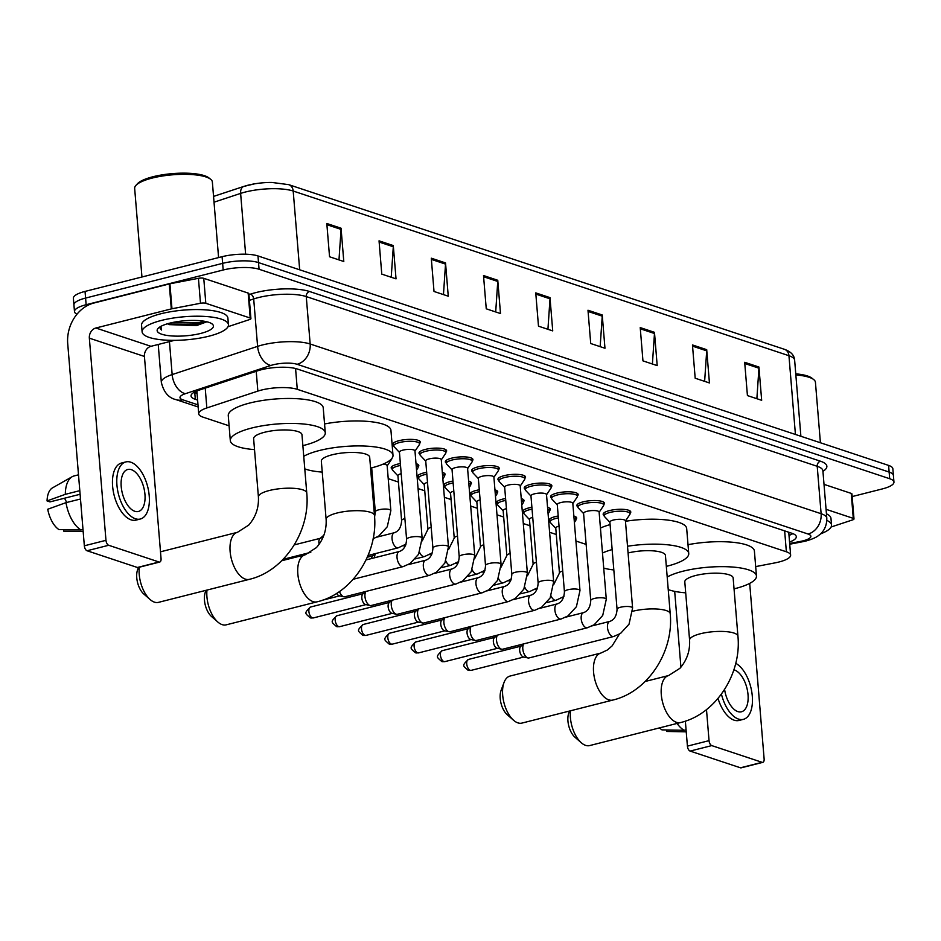 <?xml version="1.0" encoding="UTF-8"?>
<svg xmlns="http://www.w3.org/2000/svg" width="941" height="941" viewBox="0 0 941 941"><rect width="100%" height="100%" fill="white"/><g stroke="black" fill="none" stroke-linecap="round" stroke-linejoin="round"><path stroke-width="1.41" d="M550.003 521.49A13.856 3.705 -4.7 0 1 549.038 520.279A13.856 3.705 -4.7 0 1 555.249 516.621A13.856 3.705 -4.7 0 1 558.213 515.997M523.702 512.751A13.856 3.705 -4.7 0 1 522.726 511.539A13.856 3.705 -4.7 0 1 528.948 507.881A13.856 3.705 -4.7 0 1 531.9 507.258M497.389 504.023A13.856 3.705 -4.7 0 1 496.425 502.8A13.856 3.705 -4.7 0 1 502.635 499.142A13.856 3.705 -4.7 0 1 505.588 498.518M471.088 495.284A13.856 3.705 -4.7 0 1 470.112 494.072A13.856 3.705 -4.7 0 1 476.334 490.402A13.856 3.705 -4.7 0 1 479.287 489.791M444.775 486.544A13.856 3.705 -4.7 0 1 443.811 485.333A13.856 3.705 -4.7 0 1 450.021 481.663A13.856 3.705 -4.7 0 1 452.974 481.051M418.463 477.805A13.856 3.705 -4.7 0 1 417.498 476.593A13.856 3.705 -4.7 0 1 423.721 472.935A13.856 3.705 -4.7 0 1 426.673 472.311M392.162 469.065A13.856 3.705 -4.7 0 1 391.185 467.853A13.856 3.705 -4.7 0 1 397.408 464.195A13.856 3.705 -4.7 0 1 400.36 463.572M577.821 506.752A13.856 3.705 -4.7 0 1 576.857 505.529A13.856 3.705 -4.7 0 1 583.067 501.871A13.856 3.705 -4.7 0 1 597.088 500.612A13.856 3.705 -4.7 0 1 604.475 503.259A13.856 3.705 -4.7 0 1 603.722 504.611M551.508 498.012A13.856 3.705 -4.7 0 1 550.544 496.789A13.856 3.705 -4.7 0 1 556.766 493.131A13.856 3.705 -4.7 0 1 570.775 491.884A13.856 3.705 -4.7 0 1 578.174 494.519A13.856 3.705 -4.7 0 1 577.409 495.883M525.207 489.273A13.856 3.705 -4.7 0 1 524.231 488.061A13.856 3.705 -4.7 0 1 530.453 484.392A13.856 3.705 -4.7 0 1 544.474 483.145A13.856 3.705 -4.7 0 1 551.861 485.779A13.856 3.705 -4.7 0 1 551.108 487.144M498.895 480.533A13.856 3.705 -4.7 0 1 497.93 479.322A13.856 3.705 -4.7 0 1 504.141 475.664A13.856 3.705 -4.7 0 1 518.162 474.405A13.856 3.705 -4.7 0 1 525.56 477.052A13.856 3.705 -4.7 0 1 524.796 478.404M604.134 515.48A13.856 3.705 -4.7 0 1 603.157 514.268A13.856 3.705 -4.7 0 1 609.38 510.61A13.856 3.705 -4.7 0 1 623.389 509.352A13.856 3.705 -4.7 0 1 630.788 511.998A13.856 3.705 -4.7 0 1 630.035 513.351M472.594 471.794A13.856 3.705 -4.7 0 1 471.617 470.582A13.856 3.705 -4.7 0 1 477.84 466.924A13.856 3.705 -4.7 0 1 491.861 465.666A13.856 3.705 -4.7 0 1 499.248 468.312A13.856 3.705 -4.7 0 1 498.495 469.665M446.281 463.054A13.856 3.705 -4.7 0 1 445.316 461.843A13.856 3.705 -4.7 0 1 451.527 458.185A13.856 3.705 -4.7 0 1 465.548 456.926A13.856 3.705 -4.7 0 1 472.947 459.573A13.856 3.705 -4.7 0 1 472.182 460.925M419.98 454.315A13.856 3.705 -4.7 0 1 419.004 453.103A13.856 3.705 -4.7 0 1 425.226 449.445A13.856 3.705 -4.7 0 1 439.247 448.187A13.856 3.705 -4.7 0 1 446.634 450.833A13.856 3.705 -4.7 0 1 445.881 452.186M393.667 445.575A13.856 3.705 -4.7 0 1 392.703 444.364A13.856 3.705 -4.7 0 1 398.913 440.706A13.856 3.705 -4.7 0 1 412.934 439.447A13.856 3.705 -4.7 0 1 420.333 442.094A13.856 3.705 -4.7 0 1 419.568 443.446M755.682 566.6L774.996 562.883A25.983 6.94 175.3 0 0 778.972 562A25.983 6.94 175.3 0 0 790.628 555.143A25.983 6.94 175.3 0 0 786.37 551.791L297.274 389.327A25.983 6.94 175.3 0 0 257.846 391.103L206.844 407.947A25.983 6.94 175.3 0 0 198.727 413.793A25.983 6.94 175.3 0 0 202.997 417.145L229.098 425.814M370.977 472.935L372.142 473.323M388.221 478.663L398.443 482.063M418.063 488.579L424.756 490.802M444.375 497.319L451.057 499.542M470.676 506.058L477.369 508.281M496.989 514.798L503.67 517.021M523.29 523.537L529.983 525.76M549.603 532.277L556.284 534.488M575.904 541.016L586.137 544.404M573.857 516.056A13.856 3.705 -4.7 0 1 576.668 518.009A13.856 3.705 -4.7 0 1 575.904 519.361M547.556 507.317A13.856 3.705 -4.7 0 1 550.356 509.269A13.856 3.705 -4.7 0 1 549.603 510.622M521.243 498.589A13.856 3.705 -4.7 0 1 524.043 500.53A13.856 3.705 -4.7 0 1 523.29 501.894M494.931 489.849A13.856 3.705 -4.7 0 1 497.742 491.79A13.856 3.705 -4.7 0 1 496.989 493.155M468.63 481.11A13.856 3.705 -4.7 0 1 471.429 483.051A13.856 3.705 -4.7 0 1 470.676 484.415M442.317 472.37A13.856 3.705 -4.7 0 1 445.128 474.323A13.856 3.705 -4.7 0 1 444.364 475.675M416.016 463.631A13.856 3.705 -4.7 0 1 418.816 465.583A13.856 3.705 -4.7 0 1 418.063 466.936M789.558 542.051A25.983 6.94 175.3 0 0 796.309 536.688A25.983 6.94 175.3 0 0 792.04 533.335L297.238 368.99A25.983 6.94 175.3 0 0 257.822 370.754L199.163 390.127A25.983 6.94 175.3 0 0 191.047 395.961A25.983 6.94 175.3 0 0 195.305 399.313L197.598 400.078M792.84 533.629A25.983 6.94 -4.7 0 1 789.005 535.394M76.962 314.223A25.983 6.94 -4.7 0 1 74.48 311.589A25.983 6.94 -4.7 0 1 86.137 304.719L223.182 269.996A25.983 6.94 -4.7 0 1 259.069 269.255L889.692 478.722A25.983 6.94 -4.7 0 1 893.95 482.074A25.983 6.94 -4.7 0 1 882.293 488.932L852.158 496.566M74.48 311.589L73.386 298.273A25.983 6.94 -4.7 0 1 85.043 291.416L222.088 256.693A25.983 6.94 -4.7 0 1 257.975 255.94L888.598 465.407L889.139 472.064A25.983 6.94 -4.7 0 1 893.397 475.417A25.983 6.94 -4.7 0 0 889.139 472.064L258.528 262.598L889.139 472.064L889.692 478.722M222.088 256.693L222.641 263.351A25.983 6.94 -4.7 0 1 258.528 262.598A25.983 6.94 -4.7 0 0 222.641 263.351L85.596 298.062L222.641 263.351L223.182 269.996M73.939 304.931A25.983 6.94 -4.7 0 1 85.596 298.062A25.983 6.94 -4.7 0 0 73.939 304.931M197.057 393.42L194.763 392.668A25.983 6.94 -4.7 0 1 193.964 392.373M326.809 223.488L329.55 256.764L343.794 261.504L341.054 228.216L326.809 223.488M338.983 259.904L341.065 229.392A6.928 5.658 -71.6 0 0 341.054 228.216M379.047 240.837L381.775 274.113L396.032 278.854L393.291 245.566L379.047 240.837M391.221 277.254L393.303 246.754A6.928 5.658 -71.6 0 0 393.291 245.566M431.284 258.187L434.013 291.463L448.257 296.203L445.528 262.915L431.284 258.187M443.458 294.604L445.528 264.103A6.928 5.658 -71.6 0 0 445.528 262.915M483.509 275.537L486.25 308.813L500.494 313.553L497.765 280.277L483.509 275.537M495.695 311.953L497.765 281.453A6.928 5.658 -71.6 0 0 497.765 280.277M744.684 362.297L747.425 395.573L761.669 400.301L758.928 367.025L744.684 362.297M756.87 398.713L758.94 368.202A6.928 5.658 -71.6 0 0 758.928 367.025M692.458 344.947L695.187 378.223L709.432 382.952L706.703 349.676L692.458 344.947M704.633 381.352L706.703 350.852A6.928 5.658 -71.6 0 0 706.703 349.676M640.221 327.586L642.95 360.874L657.194 365.602L654.466 332.326L640.221 327.586M652.395 364.002L654.477 333.502A6.928 5.658 -71.6 0 0 654.466 332.326M587.984 310.236L590.725 343.524L604.969 348.252L602.228 314.976L587.984 310.236M600.158 346.653L602.24 316.152A6.928 5.658 -71.6 0 0 602.228 314.976M535.747 292.886L538.487 326.174L552.732 330.903L549.991 297.627L535.747 292.886M547.933 329.303L550.003 298.803A6.928 5.658 -71.6 0 0 549.991 297.627M213.548 196.41L243.837 186.412A8.657 5.599 71.7 0 1 244.237 186.306A28.418 7.599 -4.7 0 1 254.329 183.883A28.418 7.599 -4.7 0 1 271.867 182.448L288.711 184.648A8.657 7.069 108.4 0 1 293.192 191.035A34.652 9.257 175.3 0 0 240.625 193.399L214.03 202.186M888.598 465.407A25.983 6.94 -4.7 0 1 892.856 468.759L893.95 482.074M826.069 509.316L853.287 518.362L851.229 493.402A4.329 1.153 -4.7 0 1 851.946 493.954L853.993 518.914A4.329 1.153 175.3 0 0 853.287 518.362M824.01 484.356L851.229 493.402M762.822 762.351L741.179 767.832A4.329 2.223 -104.2 0 1 740.461 767.797L762.092 762.316A4.329 2.223 75.8 0 0 762.822 762.351A4.329 2.223 75.8 0 0 764.127 758.94L749.695 583.385M690.129 751.083A4.329 2.223 -104.2 0 1 687.412 746.131L709.043 740.649A4.329 2.223 75.8 0 0 711.761 745.601L690.129 751.083L740.461 767.797M674.685 591.383L680.919 667.169M685.354 721.135L687.412 746.131M711.761 745.601L762.092 762.316M709.043 740.649L706.491 709.596M831.091 527.007L852.64 519.891A4.329 1.153 175.3 0 0 853.993 518.914M724.594 689.471A21.655 11.092 75.8 0 0 737.862 711.596A21.655 11.092 75.8 0 0 741.473 711.784A21.655 11.092 75.8 0 0 747.613 691.412A21.655 11.092 75.8 0 0 734.451 669.992A21.655 11.092 75.8 0 0 733.874 669.827M718.007 698.434A29.453 15.08 75.8 0 0 734.156 720.183A29.453 15.08 75.8 0 0 739.061 720.441L743.39 719.347A29.453 15.08 75.8 0 0 751.988 693.317A29.453 15.08 75.8 0 0 735.733 663.323M721.429 694.082A29.453 15.08 75.8 0 0 738.485 719.077A29.453 15.08 75.8 0 0 743.39 719.347M677.073 723.441A28.583 14.644 75.8 0 0 684.083 730.298L661.958 729.875A22.525 11.539 75.8 0 1 659.535 727.875M686.06 729.793L684.083 730.298M666.581 729.969L666.698 731.451L686.236 731.827M795.757 373.836A37.252 9.951 -4.7 0 1 811.895 378.153L813.683 379.552A38.981 10.422 -4.7 0 1 815.435 382.317L820.411 442.764M795.851 374.953A38.981 10.422 -4.7 0 1 813.683 379.552M826.845 520.408A43.31 11.574 -4.7 0 1 831.526 525.054A43.31 11.574 -4.7 0 1 820.47 533.912M826.433 513.81A43.31 11.574 -4.7 0 1 830.974 518.397L831.526 525.054M570.446 710.796A24.254 12.421 75.8 0 0 581.303 742.767L574.951 737.203A15.597 7.987 -104.2 0 1 568.799 712.925L569.505 711.043M581.303 742.767A24.254 12.421 75.8 0 0 585.62 745.366A24.254 12.421 75.8 0 0 589.654 745.578L680.543 722.559A24.254 12.421 -104.2 0 1 676.497 722.335A24.254 12.421 -104.2 0 1 661.758 698.351A24.254 12.421 -104.2 0 1 668.628 675.532L645.173 681.472M689.588 640.151A24.254 6.481 175.3 0 1 700.457 633.74A24.254 6.481 175.3 0 1 733.956 633.046A24.254 6.481 175.3 0 1 737.932 636.175L733.145 577.939A24.254 6.481 175.3 0 0 720.206 573.304A24.254 6.481 175.3 0 0 695.67 575.504A24.254 6.481 175.3 0 0 684.801 581.914L689.588 640.151C690.118 650.901 686.883 660.3 679.896 668.322L668.628 675.532M667.204 577.033A47.65 12.727 -4.7 0 1 682.848 571.246A47.65 12.727 -4.7 0 1 731.039 566.929A47.65 12.727 -4.7 0 1 756.458 576.021A47.65 12.727 -4.7 0 1 735.086 588.596A47.65 12.727 -4.7 0 1 734.039 588.854M688.012 544.686A47.65 12.727 -4.7 0 1 754.4 551.061L756.458 576.021M685.695 592.83A47.65 12.727 -4.7 0 1 668.239 589.595M513.586 720.277L507.234 714.713A15.597 7.987 -104.2 0 1 501.082 690.435L504.023 682.519A24.254 12.421 75.8 0 0 513.586 720.277A24.254 12.421 75.8 0 0 517.903 722.876A24.254 12.421 75.8 0 0 521.937 723.088L612.826 700.069A24.254 12.421 -104.2 0 1 608.78 699.845A24.254 12.421 -104.2 0 1 594.042 675.861A24.254 12.421 -104.2 0 1 600.911 653.042L510.034 676.061A24.254 12.421 75.8 0 0 504.023 682.519M632.67 611.274A24.254 6.481 175.3 0 1 632.752 611.25A24.254 6.481 175.3 0 1 666.24 610.556A24.254 6.481 175.3 0 1 670.215 613.685L665.428 555.437A24.254 6.481 175.3 0 0 652.548 550.814A24.254 6.481 175.3 0 0 628.07 552.99M627.518 546.25A47.65 12.727 -4.7 0 1 688.741 553.531A47.65 12.727 -4.7 0 1 667.369 566.106A47.65 12.727 -4.7 0 1 666.322 566.364M625.471 521.29A47.65 12.727 -4.7 0 1 686.683 528.571L688.741 553.531M613.826 569.952A47.65 12.727 -4.7 0 1 603.722 568.129M602.487 553.014A47.65 12.727 -4.7 0 1 612.144 549.556M600.429 528.054A47.65 12.727 -4.7 0 1 610.097 524.596M206.985 590.066A24.254 12.421 75.8 0 0 217.841 622.036L211.49 616.473A15.597 7.987 -104.2 0 1 205.338 592.195L206.044 590.313M217.841 622.036A24.254 12.421 75.8 0 0 222.158 624.636A24.254 12.421 75.8 0 0 226.193 624.848L317.082 601.828A24.254 12.421 -104.2 0 1 313.035 601.605A24.254 12.421 -104.2 0 1 298.297 577.621A24.254 12.421 -104.2 0 1 305.166 554.802L281.712 560.742M326.127 519.42A24.254 6.481 175.3 0 1 337.007 513.021A24.254 6.481 175.3 0 1 370.495 512.316A24.254 6.481 175.3 0 1 374.471 515.445L369.684 457.208A24.254 6.481 175.3 0 0 356.745 452.574A24.254 6.481 175.3 0 0 332.22 454.774A24.254 6.481 175.3 0 0 321.34 461.184L326.127 519.42C326.656 530.171 323.433 539.569 316.435 547.591L305.166 554.802M303.743 456.303A47.65 12.727 -4.7 0 1 319.399 450.516A47.65 12.727 -4.7 0 1 367.578 446.199A47.65 12.727 -4.7 0 1 392.997 455.291A47.65 12.727 -4.7 0 1 371.624 467.865A47.65 12.727 -4.7 0 1 370.578 468.124M324.551 423.956A47.65 12.727 -4.7 0 1 390.938 430.331L392.997 455.291M322.234 472.1A47.65 12.727 -4.7 0 1 304.778 468.877M139.315 567.211A24.254 12.421 75.8 0 0 150.125 599.546L143.773 593.983A15.597 7.987 -104.2 0 1 137.621 569.705L138.468 567.423M150.125 599.546A24.254 12.421 75.8 0 0 154.442 602.146A24.254 12.421 75.8 0 0 158.488 602.358L249.365 579.338A24.254 12.421 -104.2 0 1 245.319 579.115A24.254 12.421 -104.2 0 1 230.58 555.131A24.254 12.421 -104.2 0 1 237.45 532.312L160.499 551.802M258.41 496.93A24.254 6.481 175.3 0 1 269.291 490.52A24.254 6.481 175.3 0 1 302.779 489.826A24.254 6.481 175.3 0 1 306.754 492.955L301.967 434.718A24.254 6.481 175.3 0 0 289.028 430.084A24.254 6.481 175.3 0 0 264.503 432.284A24.254 6.481 175.3 0 0 253.623 438.694L258.41 496.93C258.94 507.681 255.717 517.08 248.718 525.102L237.45 532.312M254.517 449.61A47.65 12.727 -4.7 0 1 230.31 440.611A47.65 12.727 -4.7 0 1 251.682 428.026A47.65 12.727 -4.7 0 1 299.861 423.709A47.65 12.727 -4.7 0 1 325.28 432.801A47.65 12.727 -4.7 0 1 303.908 445.375A47.65 12.727 -4.7 0 1 302.873 445.634M230.31 440.611L228.263 415.651A47.65 12.727 -4.7 0 1 249.624 403.066A47.65 12.727 -4.7 0 1 297.815 398.749A47.65 12.727 -4.7 0 1 323.233 407.841L325.28 432.801M617.061 609.286L609.886 522.09A7.799 2.082 -4.7 0 1 613.379 520.032A7.799 2.082 -4.7 0 1 621.272 519.326A7.799 2.082 -4.7 0 1 625.424 520.82L632.599 608.004A7.799 2.082 -4.7 0 0 631.035 606.91A7.799 2.082 -4.7 0 0 620.554 607.227A7.799 2.082 -4.7 0 0 617.061 609.286C616.649 615.837 614.25 619.86 609.85 621.378L592.383 625.812M609.909 522.314L604.498 516.562A12.998 3.47 -4.7 0 1 604.157 515.868A12.998 3.47 -4.7 0 1 609.991 512.433A12.998 3.47 -4.7 0 1 623.13 511.257A12.998 3.47 -4.7 0 1 630.058 513.739A12.998 3.47 -4.7 0 1 629.835 514.48L625.447 521.032M609.85 621.378A7.799 3.987 -104.2 0 0 607.604 628.482A7.799 3.987 -104.2 0 0 612.109 636.328A7.799 3.987 -104.2 0 0 612.379 636.422A7.799 3.987 -104.2 0 0 613.685 636.492L529.007 657.947A7.799 3.987 -104.2 0 1 527.983 657.959A7.799 3.987 -104.2 0 1 527.701 657.877A7.799 3.987 -104.2 0 1 522.808 648.972A7.799 3.987 -104.2 0 1 523.772 643.867M527.983 657.959L523.408 656.947A5.634 2.882 -104.2 0 1 523.208 656.9A5.634 2.882 -104.2 0 1 519.667 650.466A5.634 2.882 -104.2 0 1 520.726 646.373L523.561 643.926M590.748 600.546L583.585 513.351A7.799 2.082 -4.7 0 1 587.078 511.292A7.799 2.082 -4.7 0 1 594.959 510.587A7.799 2.082 -4.7 0 1 599.123 512.08L606.286 599.264A7.799 2.082 -4.7 0 0 604.734 598.182A7.799 2.082 -4.7 0 0 594.241 598.488A7.799 2.082 -4.7 0 0 590.748 600.546C590.348 607.098 587.949 611.132 583.549 612.638L566.082 617.073M583.596 513.574L578.197 507.822A12.998 3.47 -4.7 0 1 577.856 507.128A12.998 3.47 -4.7 0 1 583.679 503.694A12.998 3.47 -4.7 0 1 596.817 502.518A12.998 3.47 -4.7 0 1 603.757 504.999A12.998 3.47 -4.7 0 1 603.534 505.74L599.135 512.292M583.549 612.638A7.799 3.987 -104.2 0 0 581.303 619.743A7.799 3.987 -104.2 0 0 585.808 627.588A7.799 3.987 -104.2 0 0 586.078 627.694A7.799 3.987 -104.2 0 0 587.372 627.765L502.694 649.208A7.799 3.987 -104.2 0 1 501.671 649.219A7.799 3.987 -104.2 0 1 501.4 649.137A7.799 3.987 -104.2 0 1 496.507 640.233A7.799 3.987 -104.2 0 1 497.471 635.128M501.671 649.219L497.095 648.22A5.634 2.882 -104.2 0 1 496.895 648.161A5.634 2.882 -104.2 0 1 493.366 641.727A5.634 2.882 -104.2 0 1 494.413 637.645L497.26 635.187M564.435 591.807L557.272 504.623A7.799 2.082 -4.7 0 1 560.765 502.565A7.799 2.082 -4.7 0 1 568.658 501.847A7.799 2.082 -4.7 0 1 572.81 503.341L579.985 590.525A7.799 2.082 -4.7 0 0 578.421 589.442A7.799 2.082 -4.7 0 0 567.941 589.748A7.799 2.082 -4.7 0 0 564.435 591.807C564.035 598.358 561.636 602.393 557.237 603.91L539.769 608.333M557.295 504.835L551.885 499.083A12.998 3.47 -4.7 0 1 551.544 498.389A12.998 3.47 -4.7 0 1 557.378 494.954A12.998 3.47 -4.7 0 1 570.517 493.778A12.998 3.47 -4.7 0 1 577.445 496.26A12.998 3.47 -4.7 0 1 577.221 497.001L572.834 503.553M557.237 603.91A7.799 3.987 -104.2 0 0 554.99 611.003A7.799 3.987 -104.2 0 0 559.495 618.849A7.799 3.987 -104.2 0 0 559.766 618.955A7.799 3.987 -104.2 0 0 561.071 619.025L476.381 640.468A7.799 3.987 -104.2 0 1 475.37 640.48A7.799 3.987 -104.2 0 1 475.087 640.409A7.799 3.987 -104.2 0 1 470.194 631.493A7.799 3.987 -104.2 0 1 471.159 626.4M475.37 640.48L470.794 639.48A5.634 2.882 -104.2 0 1 470.594 639.421A5.634 2.882 -104.2 0 1 467.054 632.987A5.634 2.882 -104.2 0 1 468.112 628.906L470.947 626.447M538.134 583.067L530.959 495.883A7.799 2.082 -4.7 0 1 534.464 493.825A7.799 2.082 -4.7 0 1 542.345 493.119A7.799 2.082 -4.7 0 1 546.509 494.601L553.673 581.797A7.799 2.082 -4.7 0 0 552.108 580.703A7.799 2.082 -4.7 0 0 541.628 581.009A7.799 2.082 -4.7 0 0 538.134 583.067C537.734 589.619 535.323 593.653 530.936 595.171L513.468 599.593M530.983 496.095L525.584 490.343A12.998 3.47 -4.7 0 1 525.243 489.649A12.998 3.47 -4.7 0 1 531.065 486.215A12.998 3.47 -4.7 0 1 544.204 485.038A12.998 3.47 -4.7 0 1 551.144 487.52A12.998 3.47 -4.7 0 1 550.908 488.261L546.521 494.825M530.936 595.171A7.799 3.987 -104.2 0 0 528.689 602.264A7.799 3.987 -104.2 0 0 533.194 610.109A7.799 3.987 -104.2 0 0 533.465 610.215A7.799 3.987 -104.2 0 0 534.759 610.286L450.08 631.74A7.799 3.987 -104.2 0 1 449.057 631.74A7.799 3.987 -104.2 0 1 448.775 631.67A7.799 3.987 -104.2 0 1 443.893 622.754A7.799 3.987 -104.2 0 1 444.858 617.661M449.057 631.74L444.481 630.741A5.634 2.882 -104.2 0 1 444.281 630.682A5.634 2.882 -104.2 0 1 440.753 624.248A5.634 2.882 -104.2 0 1 441.8 620.166L444.646 617.708M511.822 574.328L504.658 487.144A7.799 2.082 -4.7 0 1 508.152 485.085A7.799 2.082 -4.7 0 1 516.044 484.38A7.799 2.082 -4.7 0 1 520.197 485.862L527.372 573.057A7.799 2.082 -4.7 0 0 525.807 571.963A7.799 2.082 -4.7 0 0 515.327 572.269A7.799 2.082 -4.7 0 0 511.822 574.328C511.422 580.879 509.022 584.914 504.623 586.431L487.156 590.854M504.67 487.356L499.271 481.604A12.998 3.47 -4.7 0 1 498.93 480.91A12.998 3.47 -4.7 0 1 504.752 477.475A12.998 3.47 -4.7 0 1 517.903 476.299A12.998 3.47 -4.7 0 1 524.831 478.781A12.998 3.47 -4.7 0 1 524.607 479.522L520.22 486.085M504.623 586.431A7.799 3.987 -104.2 0 0 502.376 593.524A7.799 3.987 -104.2 0 0 506.881 601.37A7.799 3.987 -104.2 0 0 507.152 601.475A7.799 3.987 -104.2 0 0 508.458 601.546L423.768 623.001A7.799 3.987 -104.2 0 1 422.756 623.001A7.799 3.987 -104.2 0 1 422.474 622.93A7.799 3.987 -104.2 0 1 417.581 614.014A7.799 3.987 -104.2 0 1 418.545 608.921M422.756 623.001L418.18 622.001A5.634 2.882 -104.2 0 1 417.969 621.942A5.634 2.882 -104.2 0 1 414.44 615.508A5.634 2.882 -104.2 0 1 415.499 611.427L418.333 608.968M485.521 565.588L478.346 478.404A7.799 2.082 -4.7 0 1 481.851 476.346A7.799 2.082 -4.7 0 1 489.732 475.64A7.799 2.082 -4.7 0 1 493.896 477.122L501.059 564.318A7.799 2.082 -4.7 0 0 499.495 563.224A7.799 2.082 -4.7 0 0 489.014 563.53A7.799 2.082 -4.7 0 0 485.521 565.588C485.109 572.14 482.709 576.174 478.31 577.692L460.843 582.114M478.369 478.616L472.97 472.864A12.998 3.47 -4.7 0 1 472.617 472.17A12.998 3.47 -4.7 0 1 478.451 468.736A12.998 3.47 -4.7 0 1 491.59 467.559A12.998 3.47 -4.7 0 1 498.518 470.041A12.998 3.47 -4.7 0 1 498.295 470.782L493.907 477.346M478.31 577.692A7.799 3.987 -104.2 0 0 476.064 584.784A7.799 3.987 -104.2 0 0 480.58 592.63A7.799 3.987 -104.2 0 0 480.851 592.736A7.799 3.987 -104.2 0 0 482.145 592.806L397.467 614.261A7.799 3.987 -104.2 0 1 396.443 614.261A7.799 3.987 -104.2 0 1 396.161 614.191A7.799 3.987 -104.2 0 1 391.28 605.286A7.799 3.987 -104.2 0 1 392.232 600.182M396.443 614.261L391.868 613.261A5.634 2.882 -104.2 0 1 391.668 613.203A5.634 2.882 -104.2 0 1 388.139 606.769A5.634 2.882 -104.2 0 1 389.186 602.687L392.032 600.229M459.208 556.849L452.045 469.665A7.799 2.082 -4.7 0 1 455.538 467.606A7.799 2.082 -4.7 0 1 463.419 466.901A7.799 2.082 -4.7 0 1 467.583 468.383L474.746 555.578A7.799 2.082 -4.7 0 0 473.194 554.484A7.799 2.082 -4.7 0 0 462.701 554.79A7.799 2.082 -4.7 0 0 459.208 556.849C458.808 563.4 456.409 567.435 452.009 568.952L434.542 573.375M452.056 469.877L446.657 464.125A12.998 3.47 -4.7 0 1 446.316 463.431A12.998 3.47 -4.7 0 1 452.139 460.008A12.998 3.47 -4.7 0 1 465.289 458.82A12.998 3.47 -4.7 0 1 472.217 461.302A12.998 3.47 -4.7 0 1 471.994 462.043L467.606 468.606M452.009 568.952A7.799 3.987 -104.2 0 0 449.763 576.045A7.799 3.987 -104.2 0 0 454.268 583.89A7.799 3.987 -104.2 0 0 454.538 583.996A7.799 3.987 -104.2 0 0 455.832 584.067L371.154 605.522A7.799 3.987 -104.2 0 1 370.131 605.522A7.799 3.987 -104.2 0 1 369.86 605.451A7.799 3.987 -104.2 0 1 364.967 596.547A7.799 3.987 -104.2 0 1 365.931 591.442M370.131 605.522L365.555 604.522A5.634 2.882 -104.2 0 1 365.355 604.463A5.634 2.882 -104.2 0 1 361.826 598.029A5.634 2.882 -104.2 0 1 362.885 593.947L365.72 591.489M432.907 548.121L425.732 460.925A7.799 2.082 -4.7 0 1 429.237 458.867A7.799 2.082 -4.7 0 1 437.118 458.161A7.799 2.082 -4.7 0 1 441.27 459.643L448.445 546.839A7.799 2.082 -4.7 0 0 446.881 545.745A7.799 2.082 -4.7 0 0 436.401 546.062A7.799 2.082 -4.7 0 0 432.907 548.121C432.495 554.661 430.096 558.695 425.697 560.213L408.229 564.635M425.755 461.149L420.345 455.397A12.998 3.47 -4.7 0 1 420.004 454.691A12.998 3.47 -4.7 0 1 425.838 451.268A12.998 3.47 -4.7 0 1 438.976 450.092A12.998 3.47 -4.7 0 1 445.905 452.562A12.998 3.47 -4.7 0 1 445.681 453.303L441.294 459.867M425.697 560.213A7.799 3.987 -104.2 0 0 423.45 567.305A7.799 3.987 -104.2 0 0 427.967 575.151A7.799 3.987 -104.2 0 0 428.226 575.257A7.799 3.987 -104.2 0 0 429.531 575.327L344.853 596.782A7.799 3.987 -104.2 0 1 343.83 596.794A7.799 3.987 -104.2 0 1 343.547 596.712A7.799 3.987 -104.2 0 1 339.466 591.513M343.83 596.794L339.254 595.782A5.634 2.882 -104.2 0 1 339.054 595.724A5.634 2.882 -104.2 0 1 336.702 593.348M406.594 539.381L399.431 452.186A7.799 2.082 -4.7 0 1 402.924 450.127A7.799 2.082 -4.7 0 1 410.805 449.422A7.799 2.082 -4.7 0 1 414.969 450.904L422.133 538.099A7.799 2.082 -4.7 0 0 420.58 537.005A7.799 2.082 -4.7 0 0 410.088 537.323A7.799 2.082 -4.7 0 0 406.594 539.381C406.194 545.921 403.795 549.956 399.396 551.473L366.049 559.919M399.443 452.409L394.044 446.657A12.998 3.47 -4.7 0 1 393.703 445.952A12.998 3.47 -4.7 0 1 399.525 442.529A12.998 3.47 -4.7 0 1 412.676 441.353A12.998 3.47 -4.7 0 1 419.604 443.823A12.998 3.47 -4.7 0 1 419.38 444.575L414.981 451.127M555.778 528.324L550.379 522.573A12.998 3.47 -4.7 0 1 550.038 521.879A12.998 3.47 -4.7 0 1 555.86 518.444A12.998 3.47 -4.7 0 1 558.366 517.903M574.034 518.15A12.998 3.47 -4.7 0 1 575.939 519.75A12.998 3.47 -4.7 0 1 575.716 520.491L574.386 522.467M553.755 584.526L559.46 573.034L555.766 528.101A7.799 2.082 -4.7 0 1 559.036 526.101M529.477 519.585L524.066 513.833A12.998 3.47 -4.7 0 1 523.725 513.139A12.998 3.47 -4.7 0 1 529.56 509.704A12.998 3.47 -4.7 0 1 532.053 509.175M547.721 509.41A12.998 3.47 -4.7 0 1 549.626 511.01A12.998 3.47 -4.7 0 1 549.403 511.751L548.074 513.727M527.454 575.798L533.147 564.294L529.454 519.361A7.799 2.082 -4.7 0 1 532.735 517.362M503.164 510.845L497.765 505.094A12.998 3.47 -4.7 0 1 497.424 504.4A12.998 3.47 -4.7 0 1 503.247 500.965A12.998 3.47 -4.7 0 1 505.752 500.436M521.42 500.671A12.998 3.47 -4.7 0 1 523.325 502.271A12.998 3.47 -4.7 0 1 523.102 503.012L521.773 504.988M501.141 567.058L506.846 555.555L503.153 510.622A7.799 2.082 -4.7 0 1 506.423 508.622M476.864 502.106L471.453 496.354A12.998 3.47 -4.7 0 1 471.112 495.66A12.998 3.47 -4.7 0 1 476.946 492.225A12.998 3.47 -4.7 0 1 479.44 491.696M495.107 491.931A12.998 3.47 -4.7 0 1 497.013 493.531A12.998 3.47 -4.7 0 1 496.789 494.272L495.46 496.26M474.84 558.319L480.533 546.815L476.84 501.894A7.799 2.082 -4.7 0 1 480.122 499.883M450.551 493.366L445.152 487.614A12.998 3.47 -4.7 0 1 444.811 486.92A12.998 3.47 -4.7 0 1 450.633 483.486A12.998 3.47 -4.7 0 1 453.139 482.956M468.794 483.192A12.998 3.47 -4.7 0 1 470.712 484.791A12.998 3.47 -4.7 0 1 470.488 485.532L469.159 487.52M448.528 549.579L454.232 538.076L450.539 493.155A7.799 2.082 -4.7 0 1 453.809 491.155M374.6 557.754A7.799 3.987 -104.2 0 1 375.612 553.543M424.25 484.627L418.839 478.875A12.998 3.47 -4.7 0 1 418.498 478.181A12.998 3.47 -4.7 0 1 424.332 474.746A12.998 3.47 -4.7 0 1 426.826 474.217M442.493 474.452A12.998 3.47 -4.7 0 1 444.399 476.052A12.998 3.47 -4.7 0 1 444.176 476.793L442.846 478.781M371.519 558.542A5.634 2.882 -104.2 0 1 372.565 556.049L375.4 553.602M422.227 540.84L427.92 529.336L424.226 484.415A7.799 2.082 -4.7 0 1 427.496 482.415M397.937 475.887L392.538 470.135A12.998 3.47 -4.7 0 1 392.197 469.441A12.998 3.47 -4.7 0 1 398.019 466.018A12.998 3.47 -4.7 0 1 400.525 465.477M416.181 465.713A12.998 3.47 -4.7 0 1 418.098 467.312A12.998 3.47 -4.7 0 1 417.863 468.053L416.545 470.041M406.053 544.098L398.243 547.815A7.799 3.987 -104.2 0 1 396.667 547.638A7.799 3.987 -104.2 0 1 392.056 538.84A7.799 3.987 -104.2 0 1 394.408 532.7C398.808 531.183 401.207 527.148 401.607 520.596L397.914 475.675A7.799 2.082 -4.7 0 1 401.195 473.676M383.011 464.172A7.799 2.082 -4.7 0 1 387.151 465.654L390.844 510.587A7.799 2.082 -4.7 0 0 389.292 509.493A7.799 2.082 -4.7 0 0 378.8 509.799A7.799 2.082 -4.7 0 0 375.306 511.857L374.589 517.115M321.998 539.546A7.799 3.987 -104.2 0 1 323.492 535.511A7.799 3.987 -104.2 0 1 323.88 535.241M391.785 458.573L391.785 458.549A12.998 3.47 -4.7 0 1 391.785 458.573A12.998 3.47 -4.7 0 1 391.562 459.314L387.174 465.877M319.152 544.263A5.634 2.882 -104.2 0 1 318.893 542.663A5.634 2.882 -104.2 0 1 319.94 538.581L323.492 535.511M205.808 303.284A4.329 1.153 175.3 0 0 200.492 303.273L171.968 308.754A4.329 1.153 175.3 0 0 171.297 308.907L169.251 283.947A4.329 1.153 -4.7 0 1 169.909 283.794L198.433 278.313A4.329 1.153 -4.7 0 1 203.762 278.324L205.808 303.284L250.212 318.034L248.153 293.074A4.329 1.153 -4.7 0 1 248.871 293.639L250.918 318.599A4.329 1.153 175.3 0 0 250.212 318.034M203.762 278.324L248.153 293.074M169.251 283.947L93.829 303.049A34.652 28.289 -71.6 0 0 67.717 343.641L84.337 545.804L105.968 540.322L89.348 338.16A8.657 7.069 108.4 0 1 95.876 328.009L171.297 308.907M159.747 562.036L138.104 567.517A4.329 2.223 -104.2 0 1 137.386 567.482L159.017 562A4.329 2.223 75.8 0 0 159.747 562.036A4.329 2.223 75.8 0 0 161.052 558.625L144.432 356.451A8.657 7.069 108.4 0 1 150.96 346.312L174.485 340.348M105.968 540.322A4.329 2.223 75.8 0 0 108.686 545.274L87.054 550.756L137.386 567.482M87.054 550.756A4.329 2.223 -104.2 0 1 84.337 545.804M108.686 545.274L159.017 562M228.016 326.692L249.565 319.564A4.329 1.153 175.3 0 0 250.918 318.599M134.786 511.269A21.655 11.092 75.8 0 0 138.398 511.469A21.655 11.092 75.8 0 0 144.538 491.096A21.655 11.092 75.8 0 0 131.375 469.677A21.655 11.092 75.8 0 0 127.764 469.477A21.655 11.092 75.8 0 0 121.624 489.861A21.655 11.092 75.8 0 0 134.786 511.269M66.646 502.482A17.326 8.869 75.8 0 0 64.459 498.224M125.847 461.925L121.518 463.019A29.453 15.08 75.8 0 0 113.179 490.731A29.453 15.08 75.8 0 0 131.081 519.855A29.453 15.08 75.8 0 0 135.986 520.126L140.315 519.02A29.453 15.08 75.8 0 0 148.654 491.32A29.453 15.08 75.8 0 0 130.752 462.184A29.453 15.08 75.8 0 0 125.847 461.925A29.453 15.08 75.8 0 0 117.507 489.638A29.453 15.08 75.8 0 0 135.41 518.762A29.453 15.08 75.8 0 0 140.315 519.02M79.75 490.061A28.583 14.644 75.8 0 0 79.738 490.673L65.317 494.331L47.05 500.93L49.967 501.894L80.091 494.272M65.999 502.647A28.583 14.644 75.8 0 0 81.008 529.983L58.883 529.548A22.525 11.539 75.8 0 1 47.732 509.246L65.999 502.647L80.479 499.012M80.42 498.989A28.583 14.644 75.8 0 0 80.538 499.636M78.491 474.817L74.127 475.923A28.583 14.644 75.8 0 0 72.222 476.687A28.583 14.644 75.8 0 0 65.317 494.331M82.984 529.477L81.008 529.983M72.222 476.687L52.473 487.885A22.525 11.539 75.8 0 0 47.05 500.93M63.506 529.642L63.623 531.124L83.161 531.512L71.293 531.277M141.95 276.995L134.657 188.376A38.981 10.422 -4.7 0 1 135.951 185.377L137.48 183.707A37.252 9.951 -4.7 0 1 152.96 176.743A37.252 9.951 -4.7 0 1 208.82 177.837L210.608 179.237A38.981 10.422 -4.7 0 1 212.36 181.989L218.583 257.575M135.951 185.377A38.981 10.422 -4.7 0 1 152.148 178.084A38.981 10.422 -4.7 0 1 210.608 179.237M161.534 320.399A43.31 11.574 -4.7 0 1 205.35 316.47A43.31 11.574 -4.7 0 1 228.451 324.739A43.31 11.574 -4.7 0 1 209.02 336.172A43.31 11.574 -4.7 0 1 165.216 340.101A43.31 11.574 -4.7 0 1 142.115 331.832A43.31 11.574 -4.7 0 1 161.534 320.399M142.115 331.832L141.562 325.174A43.31 11.574 -4.7 0 1 160.993 313.741A43.31 11.574 -4.7 0 1 204.797 309.812A43.31 11.574 -4.7 0 1 227.898 318.082L228.451 324.739M167.474 323.775L169.227 324.633L196.469 325.61L206.891 321.787M200.762 333.42A28.242 7.552 -4.7 0 1 168.839 335.678A28.242 7.552 -4.7 0 1 158.064 328.421A28.242 7.552 -4.7 0 1 169.803 323.139A28.242 7.552 -4.7 0 1 212.148 323.975A28.242 7.552 -4.7 0 1 200.762 333.42M159.688 327.08L161.452 330.044L160.923 326.339M167.71 323.704L172.991 324.657L198.551 324.08L206.785 321.893M170.462 322.975L198.433 322.751L204.609 321.304M159.617 327.503L161.452 330.044M195.363 391.632A25.983 21.22 -71.6 0 0 196.904 391.562M784.653 530.889L786.37 551.791M205.22 388.127L206.844 407.947M256.223 371.283L257.846 391.103M295.568 368.496L297.274 389.327M789.675 543.486L800.473 541.404A17.326 4.634 175.3 0 0 803.132 540.816A17.326 4.634 175.3 0 0 808.06 534.018L297.097 364.296A17.326 4.634 175.3 0 0 273.184 364.79A17.326 4.634 175.3 0 0 270.82 365.473L185.389 393.691A17.326 4.634 175.3 0 0 182.813 399.819L197.998 404.853M158.229 344.465L161.334 382.364A34.652 9.257 -4.7 0 1 172.156 374.577L257.599 346.359A34.652 9.257 -4.7 0 1 262.316 344.994A34.652 9.257 -4.7 0 1 310.165 343.994L821.117 513.715A34.652 9.257 -4.7 0 1 826.798 518.185L822.893 470.771A34.652 9.257 175.3 0 0 817.211 466.301L306.26 296.58A34.652 9.257 175.3 0 0 258.41 297.579A34.652 9.257 175.3 0 0 253.694 298.944L249.424 300.355M248.953 294.639L250.388 294.168A38.981 10.422 -4.7 0 1 309.53 291.498L820.481 461.219A4.329 3.541 -71.6 0 0 817.211 466.301L821.117 513.715A17.326 14.139 108.4 0 1 808.06 534.018M250.388 294.168A4.329 2.799 -108.3 0 1 253.694 298.944L257.599 346.359A17.326 11.198 71.7 0 0 270.82 365.473M820.481 461.219A38.981 10.422 -4.7 0 1 822.952 471.359M259.069 269.255L257.975 255.94M86.137 304.719L85.043 291.416M297.097 364.296A17.326 14.139 108.4 0 0 310.165 343.994L306.26 296.58A4.329 3.541 -71.6 0 1 309.53 291.498M185.389 393.691A17.326 11.198 71.7 0 1 172.156 374.577L169.451 341.63M182.813 399.819A17.326 14.139 108.4 0 1 175.991 399.619L198.175 406.983M800.473 541.404A17.326 6.281 79.1 0 0 802.379 541.781L789.734 544.216M194.763 392.668L195.305 399.313M254.329 183.883L243.837 186.412A8.657 5.599 71.7 0 0 240.625 193.399L245.625 254.211M795.427 434.46L788.946 355.71A8.657 7.069 -71.6 0 0 784.465 349.323C790.899 351.628 794.286 355.251 794.639 360.18A34.652 9.257 175.3 0 0 788.946 355.71L293.192 191.035L299.673 269.785M535.852 294.098L550.003 298.803M588.078 311.447L602.24 316.152M640.315 328.797L654.477 333.502M692.552 346.147L706.703 350.852M744.79 363.497L758.94 368.202M483.615 276.748L497.765 281.453M431.378 259.398L445.528 264.103M379.141 242.049L393.303 246.754M326.903 224.699L341.065 229.392M468.43 659.441C461.337 665.981 463.184 665.699 468.042 670.251L471.194 670.357A5.634 2.882 -104.2 0 1 470.265 670.31A5.634 2.882 -104.2 0 1 466.842 664.746A5.634 2.882 -104.2 0 1 468.43 659.441L521.02 646.126M468.042 670.251A5.634 4.599 -71.6 0 0 470.265 670.31M442.129 650.702C435.036 657.241 436.871 656.959 441.729 661.511L444.893 661.617A5.634 2.882 -104.2 0 1 443.952 661.57A5.634 2.882 -104.2 0 1 440.529 656.006A5.634 2.882 -104.2 0 1 442.129 650.702L494.719 637.386M441.729 661.511A5.634 4.599 -71.6 0 0 443.952 661.57M415.816 641.962C408.723 648.502 410.57 648.22 415.428 652.772L418.58 652.889A5.634 2.882 -104.2 0 1 417.651 652.831A5.634 2.882 -104.2 0 1 414.228 647.267A5.634 2.882 -104.2 0 1 415.816 641.962L468.406 628.647M415.428 652.772A5.634 4.599 -71.6 0 0 417.651 652.831M389.515 633.234C382.422 639.762 384.257 639.492 389.115 644.032L392.279 644.15A5.634 2.882 -104.2 0 1 391.338 644.091A5.634 2.882 -104.2 0 1 387.915 638.527A5.634 2.882 -104.2 0 1 389.515 633.234L442.105 619.907M389.115 644.032A5.634 4.599 -71.6 0 0 391.338 644.091M363.202 624.495C356.11 631.023 357.945 630.752 362.814 635.293L365.967 635.41A5.634 2.882 -104.2 0 1 365.026 635.351A5.634 2.882 -104.2 0 1 361.603 629.788A5.634 2.882 -104.2 0 1 363.202 624.495L415.793 611.168M362.814 635.293A5.634 4.599 -71.6 0 0 365.026 635.351M336.902 615.755C329.809 622.283 331.644 622.013 336.502 626.553L339.666 626.671A5.634 2.882 -104.2 0 1 338.725 626.624A5.634 2.882 -104.2 0 1 335.302 621.048A5.634 2.882 -104.2 0 1 336.902 615.755L389.492 602.428M336.502 626.553A5.634 4.599 -71.6 0 0 338.725 626.624M310.589 607.016C303.496 613.544 305.331 613.273 310.201 617.814L313.353 617.931A5.634 2.882 -104.2 0 1 312.412 617.884A5.634 2.882 -104.2 0 1 308.989 612.309A5.634 2.882 -104.2 0 1 310.589 607.016L363.179 593.689M310.201 617.814A5.634 4.599 -71.6 0 0 312.412 617.884M422.133 538.099L418.569 554.284L410.088 563.53L403.219 566.588A7.799 3.987 -104.2 0 1 401.925 566.517A7.799 3.987 -104.2 0 1 401.654 566.411A7.799 3.987 -104.2 0 1 397.149 558.566A7.799 3.987 -104.2 0 1 399.396 551.473M563.906 596.523L556.084 600.24A7.799 3.987 -104.2 0 1 554.52 600.064A7.799 3.987 -104.2 0 1 551.108 596.018M559.46 573.034A7.799 2.082 -4.7 0 1 562.73 571.034M537.593 587.784L529.771 591.501A7.799 3.987 -104.2 0 1 528.207 591.336A7.799 3.987 -104.2 0 1 524.796 587.278M533.147 564.294A7.799 2.082 -4.7 0 1 536.429 562.295M511.292 579.044L503.47 582.761A7.799 3.987 -104.2 0 1 501.906 582.597A7.799 3.987 -104.2 0 1 498.495 578.539M506.846 555.555A7.799 2.082 -4.7 0 1 510.116 553.555M484.98 570.317L477.158 574.034A7.799 3.987 -104.2 0 1 475.593 573.857A7.799 3.987 -104.2 0 1 472.182 569.799M480.533 546.815A7.799 2.082 -4.7 0 1 483.815 544.815M458.679 561.577L450.857 565.294A7.799 3.987 -104.2 0 1 449.28 565.118A7.799 3.987 -104.2 0 1 445.881 561.059M454.232 538.076A7.799 2.082 -4.7 0 1 457.502 536.076M432.366 552.837L424.544 556.554A7.799 3.987 -104.2 0 1 422.98 556.378A7.799 3.987 -104.2 0 1 419.568 552.32M427.92 529.336A7.799 2.082 -4.7 0 1 431.19 527.336M401.607 520.596A7.799 2.082 -4.7 0 1 404.889 518.597M89.348 338.16L144.432 356.451M95.876 328.009L150.96 346.312M169.909 283.794L171.968 308.754M200.492 303.273L198.433 278.313M194.234 392.221L197.034 393.15M789.97 532.653L788.805 532.924M788.746 532.241L790.628 555.143M196.857 390.974L198.727 413.793M802.379 541.781L806.014 540.981C812.436 539.169 816.835 537.17 819.211 534.994C820.799 533.888 826.951 528.948 826.798 518.185M161.334 382.364C163.734 392.221 168.615 397.972 175.991 399.619M288.711 184.648L784.465 349.323M794.639 360.18L800.885 436.283M674.368 731.604L686.236 731.839M737.932 636.175C741.684 673.921 715.807 714.266 680.543 722.559M670.215 613.685C673.968 651.419 648.09 691.776 612.826 700.069M619.354 634.175L612.179 645.832L607.486 649.937L600.911 653.042M374.471 515.445C378.223 553.19 352.346 593.548 317.082 601.828M306.754 492.955C310.506 530.7 284.629 571.046 249.365 579.338M613.685 636.492L620.542 633.446L629.035 624.189L632.599 608.004M630.058 513.739L629.823 510.787M604.157 515.868L603.922 512.916M471.194 670.357L523.784 657.041M587.372 627.765L594.241 624.706L602.722 615.449L606.286 599.264M603.757 504.999L603.51 502.047M577.856 507.128L577.609 504.176M444.893 661.617L497.483 648.302M561.071 619.025L567.929 615.967L576.421 606.71L579.985 590.525M577.445 496.26L577.198 493.307M551.544 498.389L551.297 495.436M418.58 652.889L471.17 639.562M534.759 610.286L541.628 607.227L550.109 597.97L553.673 581.797M551.144 487.52L550.897 484.568M525.243 489.649L524.996 486.697M392.279 644.15L444.87 630.823M508.458 601.546L515.315 598.488L523.808 589.231L527.372 573.057M524.831 478.781L524.584 475.828M498.93 480.91L498.683 477.957M365.967 635.41L418.557 622.083M482.145 592.806L489.014 589.748L497.495 580.491L501.059 564.318M498.518 470.041L498.283 467.089M472.617 472.17L472.382 469.218M339.666 626.671L392.256 613.344M455.832 584.067L462.701 581.009L471.182 571.752L474.746 555.578M472.217 461.302L471.97 458.361M446.316 463.431L446.069 460.49M313.353 617.931L365.943 604.604M429.531 575.327L436.401 572.269L444.881 563.024L448.445 546.839M445.905 452.562L445.669 449.622M420.004 454.691L419.768 451.751M322.41 600.229L339.642 595.865M419.604 443.823L419.357 440.882M393.703 445.952L393.456 443.011M403.219 566.588L353.204 579.268M537.182 588.948L534.782 589.548M575.939 519.75L575.692 516.797M556.084 600.24L546.897 602.569M550.038 521.879L549.791 518.926M510.869 580.209L508.481 580.82M549.626 511.01L549.391 508.058M529.771 591.501L520.596 593.83M523.725 513.139L523.49 510.187M484.568 571.469L482.168 572.081M523.325 502.271L523.078 499.318M503.47 582.761L494.284 585.09M497.424 504.4L497.177 501.447M458.255 562.73L455.867 563.341M497.013 493.531L496.777 490.579M477.158 574.034L467.971 576.351M471.112 495.66L470.876 492.708M431.954 553.99L429.555 554.602M470.712 484.791L470.465 481.839M450.857 565.294L441.67 567.623M444.811 486.92L444.564 483.968M405.642 545.251L403.254 545.862M444.399 476.052L444.152 473.1M367.308 557.201L372.859 555.79M424.544 556.554L415.357 558.883M418.498 478.181L418.251 475.229M394.408 532.7L376.941 537.123M418.098 467.312L417.851 464.372M398.243 547.815L368.049 555.461M392.197 469.441L391.95 466.501M373.118 538.734L378.8 536.017L387.28 526.76L390.844 510.587M294.251 544.898L320.246 538.323M371.683 467.853L375.306 511.857M283.1 559.342L310.789 552.332"/></g></svg>
